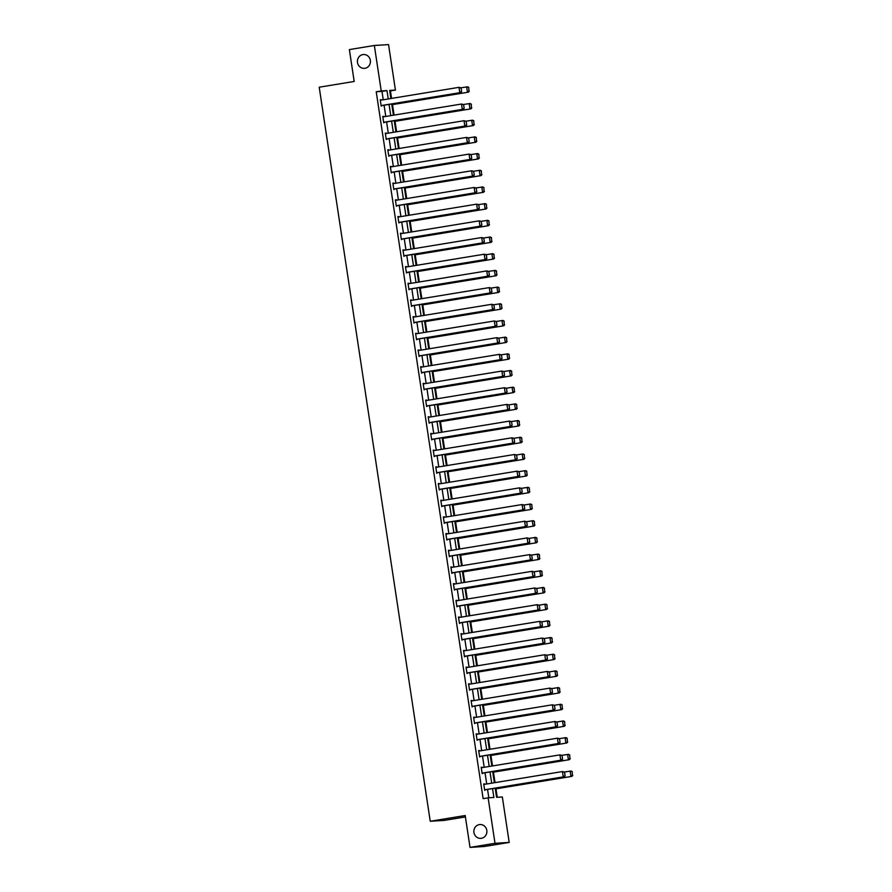 <?xml version="1.0" encoding="UTF-8"?>
<svg xmlns="http://www.w3.org/2000/svg" width="892" height="892" viewBox="0 0 892 892"><rect width="100%" height="100%" fill="white"/><g stroke="black" fill="none" stroke-linecap="round" stroke-linejoin="round"><path stroke-width="1.34" d="M479.372 824.598A6.924 6.478 86.4 0 1 486.854 830.72A6.924 6.478 86.4 0 1 480.844 838.357A6.924 6.478 86.4 0 1 479.372 824.598M362.921 54.59A6.924 6.478 86.4 0 1 370.392 60.712A6.924 6.478 86.4 0 1 364.393 68.349A6.924 6.478 86.4 0 1 362.921 54.59M465.412 816.938L444.428 820.384L430.234 821.264L319.213 87.204L354.191 81.462L349.363 49.584L374.35 45.481L388.544 44.6L395.424 90.07L389.659 90.426L390.886 98.521M391.566 98.41L390.417 90.884L395.424 90.07M497.257 797.27L495.974 788.829M495.038 782.618L493.454 772.149M492.518 765.938L490.923 755.457M489.987 749.247L488.403 738.766M487.467 732.555L485.884 722.074M484.947 715.875L483.353 705.394M482.416 699.183L480.833 688.702M479.896 682.491L478.313 672.011M477.376 665.811L475.782 655.33M474.845 649.12L473.262 638.639M472.325 632.428L470.742 621.947M469.794 615.736L468.211 605.267M467.274 599.056L465.691 588.575M464.754 582.364L463.171 571.884M462.223 565.673L460.64 555.203M459.703 548.993L458.12 538.512M457.183 532.301L455.6 521.82M454.652 515.609L453.069 505.14M452.132 498.929L450.549 488.448M449.613 482.238L448.018 471.757M447.082 465.546L445.498 455.065M444.562 448.866L442.978 438.385M442.042 432.174L440.447 421.693M439.511 415.482L437.927 405.001M436.991 398.802L435.407 388.321M434.471 382.111L432.876 371.63M431.94 365.419L430.357 354.938M429.42 348.727L427.837 338.258M426.889 332.047L425.306 321.566M424.369 315.355L422.786 304.874M421.849 298.664L420.266 288.194M419.318 281.983L417.735 271.502M416.798 265.292L415.215 254.811M414.278 248.6L412.695 238.131M411.747 231.92L410.164 221.439M409.227 215.228L407.644 204.747M406.707 198.537L405.124 188.056M404.176 181.856L402.593 171.375M401.656 165.165L400.073 154.684M399.137 148.473L397.542 137.992M396.606 131.793L395.022 121.312M394.086 115.101L392.502 104.62M495.194 788.182L496.565 797.314L502.33 796.957L509.198 842.416L495.004 843.297L488.125 797.838L493.889 797.481L492.54 788.606M495.004 843.297L470.028 847.4L484.222 846.519L509.198 842.416M390.417 90.884L389.737 90.928M383.248 99.781L381.977 91.408L376.223 91.764L483.13 798.652L488.125 797.838M488.816 797.794L487.545 789.431M486.72 783.99L485.025 772.74M484.2 767.298L482.505 756.059M481.68 750.607L479.974 739.368M479.149 733.926L477.454 722.676M476.629 717.235L474.923 705.996M474.109 700.543L472.403 689.304M471.578 683.863L469.883 672.613M469.058 667.171L467.352 655.932M466.538 650.48L464.832 639.241M464.007 633.799L462.312 622.549M461.487 617.108L459.781 605.858M458.956 600.416L457.262 589.177M456.436 583.736L454.742 572.486M453.917 567.044L452.211 555.794M451.385 550.353L449.691 539.114M448.866 533.661L447.171 522.422M446.346 516.981L444.64 505.731M443.815 500.289L442.12 489.05M441.295 483.598L439.6 472.359M438.775 466.917L437.069 455.667M436.244 450.226L434.549 438.987M433.724 433.534L432.018 422.295M431.204 416.854L429.498 405.604M428.673 400.162L426.978 388.923M426.153 383.471L424.447 372.232M423.633 366.79L421.927 355.54M421.102 350.099L419.407 338.848M418.582 333.407L416.876 322.168M416.051 316.727L414.356 305.477M413.531 300.035L411.836 288.785M411.011 283.344L409.305 272.105M408.48 266.652L406.785 255.413M405.96 249.972L404.266 238.721M403.44 233.28L401.735 222.041M400.909 216.589L399.215 205.35M398.389 199.908L396.695 188.658M395.87 183.217L394.164 171.978M393.339 166.525L391.644 155.286M390.819 149.845L389.113 138.594M388.299 133.153L386.593 121.914M385.768 116.462L384.073 105.223M381.263 100.105L380.237 99.726L381.207 106.137L382.088 105.546M383.783 116.785L382.757 116.406L383.727 122.828L384.608 122.237M386.314 133.477L385.288 133.098L386.258 139.52L387.139 138.918M388.834 150.168L387.808 149.789L388.778 156.2L389.659 155.609M391.354 166.86L390.328 166.47L391.298 172.892L392.179 172.301M393.885 183.54L392.859 183.161L393.829 189.583L394.71 188.993M396.405 200.232L395.379 199.853L396.349 206.275L397.23 205.673M398.925 216.923L397.899 216.544L398.88 222.955L399.75 222.364M401.456 233.604L400.43 233.225L401.4 239.647L402.281 239.056M403.976 250.295L402.95 249.916L403.92 256.339L404.801 255.736M406.507 266.987L405.481 266.608L406.451 273.019L407.321 272.428M409.027 283.667L408.001 283.288L408.971 289.71L409.852 289.12M411.547 300.359L410.521 299.98L411.491 306.402L412.372 305.8M414.078 317.05L413.052 316.671L414.022 323.082L414.892 322.491M416.597 333.731L415.572 333.352L416.542 339.774L417.423 339.183M419.117 350.422L418.092 350.043L419.062 356.465L419.942 355.863M421.648 367.114L420.623 366.735L421.593 373.146L422.462 372.555M424.168 383.794L423.142 383.415L424.113 389.837L424.993 389.247M426.688 400.486L425.662 400.107L426.632 406.529L427.513 405.927M429.219 417.177L428.193 416.798L429.163 423.209L430.044 422.618M431.739 433.869L430.713 433.479L431.683 439.901L432.564 439.31M434.259 450.549L433.233 450.17L434.203 456.592L435.084 456.002M436.79 467.241L435.764 466.862L436.734 473.284L437.615 472.682M439.31 483.932L438.284 483.553L439.254 489.964L440.135 489.373M441.83 500.613L440.804 500.234L441.785 506.656L442.655 506.065M444.361 517.304L443.335 516.925L444.305 523.348L445.186 522.745M446.881 533.996L445.855 533.617L446.825 540.028L447.706 539.437M449.412 550.676L448.386 550.297L449.356 556.72L450.226 556.129M451.932 567.368L450.906 566.989L451.876 573.411L452.757 572.809M454.452 584.059L453.426 583.68L454.396 590.091L455.277 589.501M456.983 600.74L455.957 600.361L456.927 606.783L457.797 606.192M459.503 617.431L458.477 617.052L459.447 623.475L460.328 622.872M462.023 634.123L460.997 633.744L461.967 640.155L462.848 639.564M464.554 650.803L463.528 650.424L464.498 656.846L465.368 656.256M467.073 667.495L466.048 667.116L467.018 673.538L467.899 672.936M469.593 684.186L468.568 683.807L469.538 690.218L470.418 689.627M472.124 700.878L471.099 700.488L472.069 706.91L472.95 706.319M474.644 717.558L473.619 717.179L474.589 723.602L475.469 723.011M477.164 734.25L476.138 733.871L477.108 740.293L477.989 739.691M479.695 750.941L478.67 750.562L479.64 756.973L480.52 756.383M482.215 767.622L481.189 767.243L482.159 773.665L483.04 773.074M484.735 784.313L483.709 783.934L484.69 790.357L485.56 789.754M470.028 847.4L465.2 815.522L430.234 821.264M376.223 91.764L381.218 90.951L374.35 45.481M388.243 98.956L386.972 90.583L381.218 90.951M491.715 783.165L490.02 771.926M489.195 766.484L487.5 755.234M486.675 749.793L484.969 738.543M484.144 733.101L482.449 721.862M481.624 716.41L479.929 705.171M479.104 699.729L477.398 688.479M476.573 683.038L474.878 671.799M474.053 666.346L472.347 655.107M471.533 649.666L469.828 638.416M469.002 632.974L467.308 621.735M466.483 616.283L464.777 605.044M463.963 599.602L462.257 588.352M461.432 582.911L459.737 571.672M458.912 566.219L457.206 554.98M456.392 549.539L454.686 538.289M453.861 532.847L452.166 521.597M451.341 516.156L449.635 504.917M448.81 499.475L447.115 488.225M446.29 482.784L444.595 471.533M443.77 466.092L442.064 454.853M441.239 449.401L439.544 438.162M438.719 432.72L437.024 421.47M436.199 416.029L434.493 404.79M433.668 399.337L431.973 388.098M431.148 382.657L429.442 371.406M428.628 365.965L426.922 354.726M426.097 349.274L424.402 338.035M423.577 332.593L421.871 321.343M421.057 315.902L419.352 304.663M418.526 299.21L416.832 287.971M416.007 282.53L414.301 271.279M413.487 265.838L411.781 254.588M410.956 249.147L409.261 237.908M408.436 232.466L406.73 221.216M405.905 215.775L404.21 204.524M403.385 199.083L401.69 187.844M400.865 182.392L399.159 171.153M398.334 165.711L396.639 154.461M395.814 149.02L394.119 137.781M393.294 132.328L391.588 121.089M390.763 115.648L389.068 104.397M391.711 103.963L393.417 115.213M394.231 120.654L395.937 131.893M396.762 137.346L398.456 148.585M399.281 154.026L400.987 165.276M401.801 170.718L403.507 181.968M404.332 187.409L406.027 198.648M406.852 204.09L408.558 215.34M409.383 220.781L411.078 232.031M411.903 237.473L413.598 248.712M414.423 254.164L416.129 265.403M416.954 270.845L418.649 282.095M419.474 287.536L421.169 298.775M421.994 304.228L423.7 315.467M424.525 320.908L426.22 332.158M427.045 337.6L428.751 348.839M429.565 354.291L431.271 365.53M432.096 370.972L433.791 382.222M434.616 387.663L436.322 398.902M437.136 404.355L438.842 415.594M439.667 421.035L441.362 432.285M442.187 437.727L443.893 448.977M444.707 454.418L446.413 465.657M447.238 471.099L448.932 482.349M449.758 487.79L451.463 499.041M452.289 504.482L453.983 515.721M454.808 521.173L456.503 532.413M457.328 537.854L459.034 549.104M459.859 554.545L461.554 565.784M462.379 571.237L464.074 582.476M464.899 587.917L466.605 599.168M467.43 604.609L469.125 615.848M469.95 621.3L471.656 632.539M472.47 637.981L474.176 649.231M475.001 654.672L476.696 665.911M477.521 671.364L479.227 682.603M480.041 688.044L481.747 699.295M482.572 704.736L484.267 715.975M485.092 721.427L486.798 732.667M487.612 738.108L489.318 749.358M490.143 754.799L491.838 766.05M492.663 771.491L494.369 782.73M381.977 91.408L386.972 90.583M380.248 99.815L381.196 99.659M382.779 116.506L383.716 116.35M385.299 133.198L386.247 133.042M387.819 149.878L388.767 149.722M390.35 166.57L391.287 166.414M392.87 183.261L393.818 183.105M395.39 199.942L396.338 199.797M397.921 216.633L398.858 216.477M400.441 233.325L401.389 233.169M402.961 250.016L403.909 249.86M405.492 266.697L406.44 266.541M408.012 283.388L408.96 283.232M410.543 300.08L411.48 299.924M413.063 316.76L414.011 316.604M415.583 333.452L416.531 333.296M418.114 350.143L419.05 349.987M420.634 366.824L421.582 366.668M423.154 383.515L424.101 383.359M425.685 400.207L426.621 400.051M428.205 416.887L429.152 416.731M430.725 433.579L431.672 433.423M433.256 450.27L434.192 450.114M435.775 466.951L436.723 466.806M438.295 483.642L439.243 483.486M440.826 500.334L441.763 500.178M443.346 517.025L444.294 516.869M445.866 533.706L446.814 533.55M448.397 550.397L449.345 550.241M450.917 567.089L451.865 566.933M453.448 583.769L454.385 583.613M455.968 600.461L456.916 600.305M458.488 617.153L459.436 616.996M461.019 633.833L461.956 633.677M463.539 650.524L464.487 650.368M466.059 667.216L467.007 667.06M468.59 683.896L469.526 683.74M471.11 700.588L472.058 700.432M473.63 717.279L474.577 717.123M476.161 733.96L477.097 733.815M478.681 750.651L479.628 750.495M481.201 767.343L482.148 767.187M483.732 784.023L484.668 783.878M380.315 100.261L458.979 87.338L461.075 87.895L461.632 91.631L461.075 87.895M381.14 105.702L460.74 92.634L459.781 92.69L458.979 87.338L460.685 87.918M381.129 105.602L459.781 92.69L461.253 91.653M460.74 92.634L461.632 91.631M391.822 104.732L468.423 92.155L391.811 104.632M460.919 87.806L467.609 86.803L468.746 87.416L468.924 91.185L468.746 87.416M468.924 91.185L467.464 92.21L466.65 86.87L468.356 87.438M469.315 91.162L468.423 92.155M382.846 116.941L461.498 104.029L463.595 104.576L464.163 108.322L463.595 104.576M383.66 122.394L463.271 109.315L462.312 109.381L461.498 104.029L463.204 104.598M383.649 122.293L462.312 109.381L463.773 108.345M463.271 109.315L464.163 108.322M385.366 133.633L464.03 120.721L466.115 121.267L466.683 125.014L466.115 121.267M386.191 139.074L465.791 126.006L464.832 126.073L464.03 120.721L465.736 121.29M386.18 138.985L464.832 126.073L466.304 125.036M465.791 126.006L466.683 125.014M394.353 121.424L470.943 108.846L394.342 121.323M463.439 104.498L470.14 103.494L471.266 104.108L471.444 107.865L471.266 104.108M471.444 107.865L469.984 108.902L469.17 103.55L470.887 104.13M471.835 107.843L470.943 108.846M396.873 138.104L473.462 125.527L396.862 138.015M465.97 121.189L472.66 120.186L473.786 120.788L473.975 124.557L473.786 120.788M473.975 124.557L472.504 125.594L471.701 120.242L473.407 120.81M474.354 124.534L473.462 125.527M387.886 150.324L466.549 137.401L468.646 137.959L469.203 141.694L468.646 137.959M388.711 155.765L468.322 142.698L467.363 142.753L466.549 137.401L468.255 137.981M388.7 155.665L467.363 142.753L468.824 141.728M468.322 142.698L469.203 141.694M390.417 167.005L469.069 154.093L471.166 154.639L471.734 158.386L471.166 154.639M391.242 172.457L470.842 159.389L469.883 159.445L469.069 154.093L470.786 154.662M391.22 172.357L469.883 159.445L471.344 158.408M470.842 159.389L471.734 158.386M392.937 183.696L471.6 170.785L473.685 171.331L474.254 175.077L473.685 171.331M393.762 189.137L473.362 176.07L472.403 176.137L471.6 170.785L473.306 171.353M393.751 189.048L472.403 176.137L473.875 175.1M473.362 176.07L474.254 175.077M399.404 154.795L475.993 142.218L399.382 154.695M468.49 137.87L475.18 136.866L476.317 137.48L476.495 141.248L476.317 137.48M476.495 141.248L475.035 142.285L474.221 136.933L475.927 137.502M476.885 141.226L475.993 142.218M401.924 171.487L478.513 158.91L401.913 171.387M471.009 154.561L477.711 153.558L478.837 154.171L479.026 157.94L478.837 154.171M479.026 157.94L477.555 158.966L476.752 153.614L478.458 154.193M479.405 157.906L478.513 158.91M404.444 188.167L481.033 175.601L404.433 188.078M473.541 171.253L480.231 170.249L481.357 170.851L481.546 174.62L481.357 170.851M481.546 174.62L480.074 175.657L479.272 170.305L480.978 170.874M481.925 174.598L481.033 175.601M406.975 204.859L483.564 192.282L406.953 204.759M476.06 187.933L482.75 186.941L483.888 187.543L484.066 191.312L483.888 187.543M484.066 191.312L482.605 192.349L481.792 186.997L483.497 187.565M484.456 191.289L483.564 192.282M409.495 221.55L486.084 208.973L409.484 221.45M478.58 204.625L485.281 203.621L486.408 204.235L486.597 208.003L486.408 204.235M486.597 208.003L485.125 209.029L484.323 203.688L486.028 204.257M486.976 207.97L486.084 208.973M412.015 238.231L488.615 225.665L412.004 238.142M481.111 221.316L487.801 220.313L488.939 220.915L489.117 224.684L488.939 220.915M489.117 224.684L487.645 225.721L486.842 220.369L488.548 220.937M489.496 224.661L488.615 225.665M414.546 254.922L491.135 242.345L414.524 254.833M483.631 237.997L490.321 237.004L491.459 237.606L491.637 241.375L491.459 237.606M491.637 241.375L490.176 242.412L489.362 237.06L491.068 237.629M492.027 241.353L491.135 242.345M417.066 271.614L493.655 259.037L417.055 271.514M486.151 254.688L492.852 253.685L493.978 254.298L494.168 258.067L493.978 254.298M494.168 258.067L492.696 259.093L491.893 253.752L493.599 254.32M494.547 258.033L493.655 259.037M419.586 288.306L496.186 275.728L419.575 288.205M488.682 271.38L495.372 270.376L496.51 270.978L496.688 274.747L496.51 270.978M496.688 274.747L495.227 275.784L494.413 270.432L496.119 271.012M497.067 274.725L496.186 275.728M422.117 304.986L498.706 292.409L422.094 304.897M491.202 288.06L497.892 287.068L499.029 287.67L499.208 291.439L499.029 287.67M499.208 291.439L497.747 292.476L496.933 287.124L498.65 287.692M499.598 291.416L498.706 292.409M424.637 321.678L501.226 309.1L424.625 321.577M493.722 304.752L500.423 303.748L501.549 304.362L501.739 308.13L501.549 304.362M501.739 308.13L500.267 309.156L499.464 303.815L501.17 304.384M502.118 308.108L501.226 309.1M427.156 338.369L503.757 325.792L427.145 338.269M496.253 321.443L502.943 320.44L504.08 321.042L504.259 324.811L504.08 321.042M504.259 324.811L502.798 325.848L501.984 320.496L503.69 321.075M504.638 324.788L503.757 325.792M429.688 355.049L506.277 342.472L429.665 354.96M498.773 338.124L505.463 337.131L506.6 337.733L506.779 341.502L506.6 337.733M506.779 341.502L505.318 342.539L504.504 337.187L506.221 337.756M507.169 341.48L506.277 342.472M432.207 371.741L508.797 359.164L432.196 371.641M501.293 354.815L507.994 353.812L509.12 354.425L509.31 358.194L509.12 354.425M509.31 358.194L507.838 359.22L507.035 353.879L508.741 354.447M509.689 358.171L508.797 359.164M434.727 388.433L511.328 375.855L434.716 388.332M503.824 371.507L510.514 370.503L511.651 371.117L511.83 374.874L511.651 371.117M511.83 374.874L510.369 375.911L509.555 370.559L511.261 371.139M512.22 374.852L511.328 375.855M437.258 405.113L513.848 392.536L437.247 405.024M506.344 388.198L513.034 387.195L514.171 387.797L514.35 391.566L514.171 387.797M514.35 391.566L512.889 392.603L512.075 387.251L513.792 387.819M514.74 391.543L513.848 392.536M439.778 421.805L516.368 409.227L439.767 421.704M508.875 404.879L515.565 403.875L516.691 404.489L516.881 408.257L516.691 404.489M516.881 408.257L515.409 409.283L514.606 403.942L516.312 404.511M517.26 408.235L516.368 409.227M442.309 438.496L518.899 425.919L442.287 438.396M511.395 421.57L518.085 420.567L519.222 421.18L519.4 424.938L519.222 421.18M519.4 424.938L517.94 425.975L517.126 420.623L518.832 421.202M519.791 424.915L518.899 425.919M444.829 455.176L521.419 442.61L444.818 455.087M513.915 438.262L520.616 437.258L521.742 437.861L521.932 441.629L521.742 437.861M521.932 441.629L520.46 442.666L519.657 437.314L521.363 437.883M522.311 441.607L521.419 442.61M395.457 200.388L474.12 187.476L476.216 188.022L476.774 191.758L476.216 188.022M396.282 205.829L475.893 192.761L474.934 192.817L474.12 187.476L475.826 188.045M396.271 205.74L474.934 192.817L476.395 191.791M475.893 192.761L476.774 191.758M397.988 217.079L476.64 204.156L478.736 204.703L479.305 208.449L478.736 204.703M398.813 222.521L478.413 209.453L477.454 209.508L476.64 204.156L478.357 204.725M398.791 222.42L477.454 209.508L478.915 208.472M478.413 209.453L479.305 208.449M400.508 233.76L479.171 220.848L481.256 221.394L481.825 225.141L481.256 221.394M401.333 239.201L480.933 226.133L479.974 226.2L479.171 220.848L480.877 221.417M401.322 239.112L479.974 226.2L481.446 225.163M480.933 226.133L481.825 225.141M403.028 250.451L481.691 237.54L483.787 238.086L484.345 241.832L483.787 238.086M403.853 255.892L483.464 242.825L482.505 242.88L481.691 237.54L483.397 238.108M403.842 255.803L482.505 242.88L483.966 241.855M483.464 242.825L484.345 241.832M405.559 267.143L484.211 254.22L486.307 254.766L486.876 258.513L486.307 254.766M406.384 272.584L485.984 259.516L485.025 259.572L484.211 254.22L485.928 254.8M406.362 272.484L485.025 259.572L486.486 258.535M485.984 259.516L486.876 258.513M408.079 283.823L486.742 270.912L488.827 271.458L489.396 275.204L488.827 271.458M408.904 289.276L488.504 276.197L487.545 276.264L486.742 270.912L488.448 271.48M408.893 289.175L487.545 276.264L489.017 275.227M488.504 276.197L489.396 275.204M410.599 300.515L489.262 287.603L491.358 288.149L491.927 291.896L491.358 288.149M411.424 305.956L491.035 292.888L490.076 292.944L489.262 287.603L490.968 288.172M411.413 305.867L490.076 292.944L491.537 291.918M491.035 292.888L491.927 291.896M413.13 317.206L491.793 304.283L493.878 304.83L494.447 308.576L493.878 304.83M413.955 322.648L493.555 309.58L492.596 309.635L491.793 304.283L493.499 304.863M413.933 322.547L492.596 309.635L494.057 308.599M493.555 309.58L494.447 308.576M415.65 333.887L494.313 320.975L496.398 321.521L496.967 325.268L496.398 321.521M416.475 339.339L496.075 326.26L495.116 326.327L494.313 320.975L496.019 321.544M416.464 339.239L495.116 326.327L496.588 325.29M496.075 326.26L496.967 325.268M418.181 350.578L496.833 337.667L498.929 338.213L499.498 341.959L498.929 338.213M418.995 356.019L498.606 342.952L497.647 343.007L496.833 337.667L498.539 338.235M418.984 355.93L497.647 343.007L499.107 341.982M498.606 342.952L499.498 341.959M420.701 367.27L499.364 354.347L501.449 354.904L502.018 358.64L501.449 354.904M421.526 372.711L501.126 359.643L500.167 359.699L499.364 354.347L501.07 354.927M421.503 372.611L500.167 359.699L501.638 358.662M501.126 359.643L502.018 358.64M423.221 383.95L501.884 371.039L503.98 371.585L504.538 375.331L503.98 371.585M424.046 389.403L503.645 376.324L502.687 376.391L501.884 371.039L503.59 371.607M424.035 389.302L502.687 376.391L504.158 375.354M503.645 376.324L504.538 375.331M425.752 400.642L504.404 387.73L506.5 388.276L507.069 392.023L506.5 388.276M426.566 406.083L506.177 393.015L505.218 393.082L504.404 387.73L506.11 388.299M426.554 405.994L505.218 393.082L506.678 392.045M506.177 393.015L507.069 392.023M428.272 417.333L506.935 404.41L509.02 404.968L509.588 408.703L509.02 404.968M429.097 422.775L508.696 409.707L507.738 409.762L506.935 404.41L508.641 404.99M429.085 422.674L507.738 409.762L509.209 408.737M508.696 409.707L509.588 408.703M430.791 434.014L509.455 421.102L511.551 421.648L512.108 425.395L511.551 421.648M431.617 439.466L511.228 426.398L510.269 426.454L509.455 421.102L511.161 421.671M431.605 439.366L510.269 426.454L511.729 425.417M511.228 426.398L512.108 425.395M433.322 450.705L511.975 437.794L514.071 438.34L514.639 442.086L514.071 438.34M434.148 456.147L513.747 443.079L512.788 443.146L511.975 437.794L513.692 438.362M434.125 456.057L512.788 443.146L514.249 442.109M513.747 443.079L514.639 442.086M435.842 467.397L514.506 454.485L516.591 455.031L517.159 458.767L516.591 455.031M436.667 472.838L516.267 459.77L515.308 459.826L514.506 454.485L516.212 455.054M436.656 472.749L515.308 459.826L516.78 458.8M516.267 459.77L517.159 458.767M438.362 484.088L517.025 471.166L519.122 471.712L519.679 475.458L519.122 471.712M439.187 489.53L518.798 476.462L517.839 476.518L517.025 471.166L518.731 471.734M439.176 489.429L517.839 476.518L519.3 475.481M518.798 476.462L519.679 475.458M440.893 500.769L519.545 487.857L521.642 488.403L522.21 492.15L521.642 488.403M441.718 506.21L521.318 493.142L520.359 493.209L519.545 487.857L521.263 488.426M441.696 506.121L520.359 493.209L521.82 492.172M521.318 493.142L522.21 492.15M443.413 517.46L522.076 504.549L524.162 505.095L524.73 508.83L524.162 505.095M444.238 522.902L523.838 509.834L522.879 509.889L522.076 504.549L523.782 505.117M444.227 522.812L522.879 509.889L524.351 508.864M523.838 509.834L524.73 508.83M445.933 534.152L524.596 521.229L526.693 521.775L527.25 525.522L526.693 521.775M446.758 539.593L526.369 526.525L525.41 526.581L524.596 521.229L526.302 521.809M446.747 539.493L525.41 526.581L526.871 525.544M526.369 526.525L527.25 525.522M448.464 550.832L527.116 537.921L529.212 538.467L529.781 542.213L529.212 538.467M449.289 556.285L528.889 543.206L527.93 543.273L527.116 537.921L528.833 538.489M449.267 556.184L527.93 543.273L529.391 542.236M528.889 543.206L529.781 542.213M450.984 567.524L529.647 554.612L531.732 555.159L532.301 558.905L531.732 555.159M451.809 572.965L531.409 559.897L530.45 559.953L529.647 554.612L531.353 555.181M451.798 572.876L530.45 559.953L531.922 558.927M531.409 559.897L532.301 558.905M453.504 584.215L532.167 571.293L534.263 571.839L534.832 575.585L534.263 571.839M454.329 589.657L533.94 576.589L532.981 576.645L532.167 571.293L533.873 571.872M454.318 589.556L532.981 576.645L534.442 575.608M533.94 576.589L534.832 575.585M456.035 600.896L534.698 587.984L536.783 588.53L537.352 592.277L536.783 588.53M456.86 606.348L536.46 593.269L535.501 593.336L534.698 587.984L536.404 588.553M456.838 606.248L535.501 593.336L536.962 592.299M536.46 593.269L537.352 592.277M458.555 617.587L537.218 604.676L539.303 605.222L539.872 608.968L539.303 605.222M459.38 623.029L538.98 609.961L538.021 610.017L537.218 604.676L538.924 605.244M459.369 622.939L538.021 610.017L539.493 608.991M538.98 609.961L539.872 608.968M461.086 634.279L539.738 621.356L541.834 621.914L542.403 625.649L541.834 621.914M461.9 639.72L541.511 626.652L540.552 626.708L539.738 621.356L541.444 621.936M461.889 639.62L540.552 626.708L542.013 625.671M541.511 626.652L542.403 625.649M463.606 650.959L542.269 638.048L544.354 638.594L544.923 642.34L544.354 638.594M464.431 656.412L544.031 643.333L543.072 643.4L542.269 638.048L543.975 638.616M464.409 656.311L543.072 643.4L544.544 642.363M544.031 643.333L544.923 642.34M466.126 667.651L544.789 654.739L546.885 655.286L547.443 659.032L546.885 655.286M466.951 673.092L546.551 660.024L545.592 660.091L544.789 654.739L546.495 655.308M466.94 673.003L545.592 660.091L547.064 659.054M546.551 660.024L547.443 659.032M468.657 684.342L547.309 671.42L549.405 671.977L549.974 675.712L549.405 671.977M469.471 689.784L549.082 676.716L548.123 676.772L547.309 671.42L549.015 671.999M469.46 689.683L548.123 676.772L549.583 675.746M549.082 676.716L549.974 675.712M471.177 701.023L549.84 688.111L551.925 688.657L552.494 692.404L551.925 688.657M472.002 706.475L551.602 693.407L550.643 693.463L549.84 688.111L551.546 688.68M471.98 706.375L550.643 693.463L552.115 692.426M551.602 693.407L552.494 692.404M473.697 717.714L552.36 704.803L554.456 705.349L555.014 709.095L554.456 705.349M474.522 723.156L554.133 710.088L553.174 710.155L552.36 704.803L554.066 705.371M474.511 723.066L553.174 710.155L554.634 709.118M554.133 710.088L555.014 709.095M447.349 471.868L523.938 459.291L447.338 471.768M516.446 454.942L523.136 453.95L524.262 454.552L524.451 458.321L524.262 454.552M524.451 458.321L522.98 459.358L522.177 454.006L523.883 454.574M524.831 458.298L523.938 459.291M449.88 488.56L526.47 475.982L449.858 488.459M518.966 471.634L525.656 470.63L526.793 471.244L526.971 475.012L526.793 471.244M526.971 475.012L525.511 476.038L524.697 470.697L526.403 471.266M527.362 474.979L526.47 475.982M452.4 505.24L528.989 492.674L452.389 505.151M521.486 488.325L528.187 487.322L529.313 487.924L529.502 491.693L529.313 487.924M529.502 491.693L528.031 492.73L527.228 487.378L528.934 487.946M529.881 491.67L528.989 492.674M454.92 521.932L531.52 509.354L454.909 521.842M524.017 505.006L530.707 504.013L531.844 504.616L532.022 508.384L531.844 504.616M532.022 508.384L530.55 509.421L529.748 504.069L531.454 504.638M532.401 508.362L531.52 509.354M457.451 538.623L534.04 526.046L457.429 538.523M526.536 521.697L533.226 520.694L534.364 521.307L534.542 525.076L534.364 521.307M534.542 525.076L533.082 526.102L532.268 520.761L533.973 521.329M534.932 525.042L534.04 526.046M459.971 555.315L536.56 542.737L459.96 555.214M529.056 538.389L535.758 537.385L536.884 537.987L537.073 541.756L536.884 537.987M537.073 541.756L535.601 542.793L534.799 537.441L536.505 538.021M537.452 541.734L536.56 542.737M462.491 571.995L539.091 559.418L462.48 571.906M531.587 555.069L538.277 554.077L539.415 554.679L539.593 558.448L539.415 554.679M539.593 558.448L538.132 559.485L537.318 554.133L539.024 554.701M539.972 558.425L539.091 559.418M465.022 588.687L541.611 576.109L465 588.586M534.107 571.761L540.797 570.757L541.935 571.371L542.113 575.139L541.935 571.371M542.113 575.139L540.652 576.165L539.838 570.824L541.555 571.393M542.503 575.117L541.611 576.109M467.542 605.378L544.131 592.801L467.531 605.278M536.627 588.452L543.328 587.449L544.455 588.051L544.644 591.82L544.455 588.051M544.644 591.82L543.172 592.857L542.369 587.505L544.075 588.084M545.023 591.797L544.131 592.801M470.062 622.058L546.662 609.481L470.051 621.969M539.158 605.133L545.848 604.14L546.986 604.743L547.164 608.511L546.986 604.743M547.164 608.511L545.703 609.548L544.889 604.196L546.595 604.765M547.543 608.489L546.662 609.481M472.593 638.75L549.182 626.173L472.57 638.65M541.678 621.824L548.368 620.821L549.505 621.434L549.684 625.203L549.505 621.434M549.684 625.203L548.223 626.229L547.409 620.888L549.126 621.456M550.074 625.181L549.182 626.173M475.113 655.442L551.702 642.864L475.102 655.341M544.198 638.516L550.899 637.512L552.025 638.126L552.215 641.883L552.025 638.126M552.215 641.883L550.743 642.92L549.94 637.568L551.646 638.148M552.594 641.861L551.702 642.864M477.633 672.122L554.233 659.545L477.621 672.033M546.729 655.207L553.419 654.204L554.556 654.806L554.735 658.575L554.556 654.806M554.735 658.575L553.274 659.612L552.46 654.26L554.166 654.828M555.114 658.552L554.233 659.545M480.164 688.814L556.753 676.236L480.152 688.713M549.249 671.888L555.939 670.884L557.076 671.498L557.255 675.266L557.076 671.498M557.255 675.266L555.794 676.292L554.98 670.951L556.697 671.52M557.645 675.244L556.753 676.236M482.683 705.505L559.273 692.928L482.672 705.405M551.78 688.579L558.47 687.576L559.596 688.189L559.786 691.947L559.596 688.189M559.786 691.947L558.314 692.984L557.511 687.632L559.217 688.211M560.165 691.924L559.273 692.928M485.215 722.186L561.804 709.619L485.192 722.096M554.3 705.271L560.99 704.267L562.127 704.87L562.306 708.638L562.127 704.87M562.306 708.638L560.845 709.675L560.031 704.323L561.737 704.892M562.696 708.616L561.804 709.619M476.228 734.406L554.88 721.494L556.976 722.041L557.545 725.776L556.976 722.041M477.053 739.847L556.653 726.779L555.694 726.835L554.88 721.494L556.597 722.063M477.03 739.758L555.694 726.835L557.154 725.809M556.653 726.779L557.545 725.776M487.734 738.877L564.324 726.3L487.723 738.777M556.82 721.951L563.521 720.959L564.647 721.561L564.837 725.33L564.647 721.561M564.837 725.33L563.365 726.367L562.562 721.015L564.268 721.583M565.216 725.308L564.324 726.3M478.748 751.097L557.411 738.175L559.496 738.721L560.064 742.467L559.496 738.721M479.573 756.539L559.173 743.471L558.214 743.527L557.411 738.175L559.117 738.743M479.562 756.438L558.214 743.527L559.685 742.49M559.173 743.471L560.064 742.467M490.254 755.569L566.844 742.991L490.243 755.468M559.351 738.643L566.041 737.639L567.167 738.253L567.357 742.021L567.167 738.253M567.357 742.021L565.885 743.047L565.082 737.706L566.788 738.275M567.736 741.988L566.844 742.991M481.267 767.778L559.931 754.866L562.027 755.413L562.584 759.159L562.027 755.413M482.093 773.219L561.704 760.151L560.745 760.218L559.931 754.866L561.637 755.435M482.081 773.13L560.745 760.218L562.205 759.181M561.704 760.151L562.584 759.159M492.785 772.249L569.375 759.683L492.763 772.16M561.871 755.334L568.561 754.331L569.698 754.933L569.876 758.702L569.698 754.933M569.876 758.702L568.416 759.739L567.602 754.387L569.308 754.955M570.267 758.679L569.375 759.683M483.798 784.469L562.451 771.558L564.547 772.104L565.115 775.839L564.547 772.104M484.624 789.911L564.223 776.843L563.265 776.899L562.451 771.558L564.168 772.126M484.601 789.821L563.265 776.899L564.725 775.873M564.223 776.843L565.115 775.839M495.305 788.941L571.895 776.363L495.294 788.851M564.391 772.015L571.092 771.023L572.218 771.625L572.408 775.393L572.218 771.625M572.408 775.393L570.936 776.43L570.133 771.078L571.839 771.647M572.787 775.371L571.895 776.363"/></g></svg>
